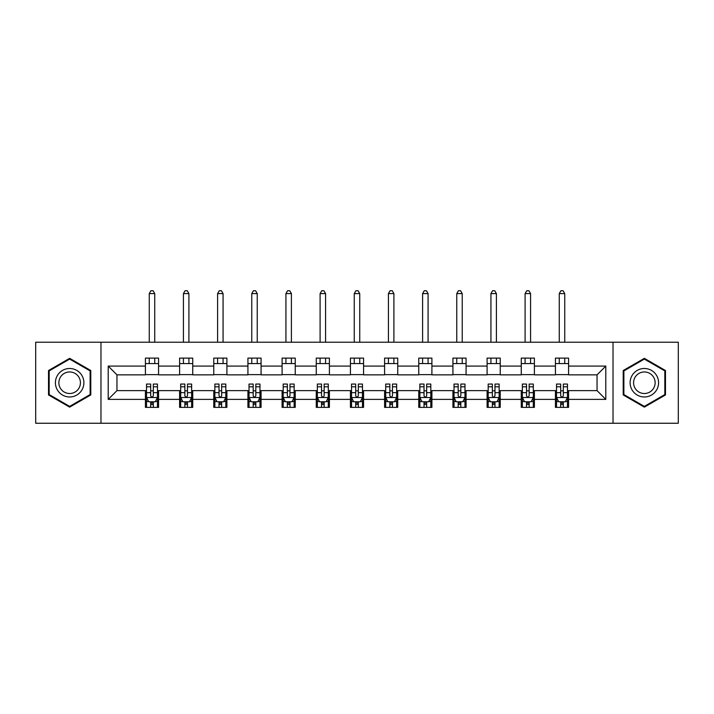 <?xml version="1.0" encoding="UTF-8"?>
<svg xmlns="http://www.w3.org/2000/svg" width="714" height="714" viewBox="0 0 714 714"><rect width="100%" height="100%" fill="white"/><g stroke="black" fill="none" stroke-linecap="round" stroke-linejoin="round"><path stroke-width="1.07" d="M613.031 423.25L678.3 423.25L678.3 342.22L613.031 342.22L613.031 423.25L100.969 423.25L100.969 342.22L35.7 342.22L35.7 423.25L100.969 423.25M613.031 342.22L100.969 342.22M568.576 366.086L568.576 358.098L555.43 358.098L555.43 366.086L534.402 366.086L534.402 358.098L521.265 358.098L521.265 366.086L500.237 366.086L500.237 358.098L487.1 358.098L487.1 366.086L466.072 366.086L466.072 358.098L452.926 358.098L452.926 366.086L431.908 366.086L431.908 358.098L418.761 358.098L418.761 366.086L397.734 366.086L397.734 358.098L384.596 358.098L384.596 366.086L363.569 366.086L363.569 358.098L350.431 358.098L350.431 366.086L329.404 366.086L329.404 358.098L316.266 358.098L316.266 366.086L295.239 366.086L295.239 358.098L282.092 358.098L282.092 366.086L261.074 366.086L261.074 358.098L247.928 358.098L247.928 366.086L226.9 366.086L226.9 358.098L213.763 358.098L213.763 366.086L192.735 366.086L192.735 358.098L179.598 358.098L179.598 366.086L158.57 366.086L158.57 358.098L145.424 358.098L145.424 366.086L108.198 366.086L108.198 399.376L116.953 390.62L145.424 390.62L145.424 407.373L158.57 407.373L158.57 390.62L179.598 390.62L179.598 407.373L192.735 407.373L192.735 390.62L213.763 390.62L213.763 407.373L226.9 407.373L226.9 390.62L247.928 390.62L247.928 407.373L261.074 407.373L261.074 390.62L282.092 390.62L282.092 407.373L295.239 407.373L295.239 390.62L316.266 390.62L316.266 407.373L329.404 407.373L329.404 390.62L350.431 390.62L350.431 407.373L363.569 407.373L363.569 390.62L384.596 390.62L384.596 407.373L397.734 407.373L397.734 390.62L418.761 390.62L418.761 407.373L431.908 407.373L431.908 390.62L452.926 390.62L452.926 407.373L466.072 407.373L466.072 390.62L487.1 390.62L487.1 407.373L500.237 407.373L500.237 390.62L521.265 390.62L521.265 407.373L534.402 407.373L534.402 390.62L555.43 390.62L555.43 407.373L568.576 407.373L568.576 390.62L597.047 390.62L597.047 374.85L568.576 374.85L568.576 366.086L605.802 366.086L605.802 399.376L568.576 399.376M555.43 399.376L534.402 399.376M521.265 399.376L500.237 399.376M487.1 399.376L466.072 399.376M452.926 399.376L431.908 399.376M418.761 399.376L397.734 399.376M384.596 399.376L363.569 399.376M350.431 399.376L329.404 399.376M316.266 399.376L295.239 399.376M282.092 399.376L261.074 399.376M247.928 399.376L226.9 399.376M213.763 399.376L192.735 399.376M179.598 399.376L158.57 399.376M145.424 399.376L108.198 399.376M555.43 366.086L555.43 374.85L534.402 374.85L534.402 366.086M521.265 366.086L521.265 374.85L500.237 374.85L500.237 366.086M487.1 366.086L487.1 374.85L466.072 374.85L466.072 366.086M452.926 366.086L452.926 374.85L431.908 374.85L431.908 366.086M418.761 366.086L418.761 374.85L397.734 374.85L397.734 366.086M384.596 366.086L384.596 374.85L363.569 374.85L363.569 366.086M350.431 366.086L350.431 374.85L329.404 374.85L329.404 366.086M316.266 366.086L316.266 374.85L295.239 374.85L295.239 366.086M282.092 366.086L282.092 374.85L261.074 374.85L261.074 366.086M247.928 366.086L247.928 374.85L226.9 374.85L226.9 366.086M213.763 366.086L213.763 374.85L192.735 374.85L192.735 366.086M179.598 366.086L179.598 374.85L158.57 374.85L158.57 366.086M145.424 366.086L145.424 374.85L116.953 374.85L108.198 366.086M116.953 374.85L116.953 390.62M605.802 399.376L597.047 390.62M597.047 374.85L605.802 366.086M145.424 363.569L158.57 363.569M145.424 374.627L158.57 374.627M145.424 390.835L146.522 390.835M150.681 390.835L153.314 390.835M157.473 390.835L158.57 390.835M145.424 401.902L146.522 401.902M150.681 401.902L153.314 401.902M157.473 401.902L158.57 401.902M179.598 390.835L180.687 390.835M184.855 390.835L187.479 390.835M191.638 390.835L192.735 390.835M179.598 401.902L180.687 401.902M184.855 401.902L187.479 401.902M191.638 401.902L192.735 401.902M179.598 363.569L192.735 363.569M179.598 374.627L192.735 374.627M213.763 390.835L214.86 390.835M219.019 390.835L221.643 390.835M225.811 390.835L226.9 390.835M213.763 401.902L214.86 401.902M219.019 401.902L221.643 401.902M225.811 401.902L226.9 401.902M213.763 363.569L226.9 363.569M213.763 374.627L226.9 374.627M247.928 390.835L249.025 390.835M253.184 390.835L255.817 390.835M259.976 390.835L261.074 390.835M247.928 401.902L249.025 401.902M253.184 401.902L255.817 401.902M259.976 401.902L261.074 401.902M247.928 363.569L261.074 363.569M247.928 374.627L261.074 374.627M282.092 390.835L283.19 390.835M287.349 390.835L289.982 390.835M294.141 390.835L295.239 390.835M282.092 401.902L283.19 401.902M287.349 401.902L289.982 401.902M294.141 401.902L295.239 401.902M282.092 363.569L295.239 363.569M282.092 374.627L295.239 374.627M316.266 390.835L317.355 390.835M321.523 390.835L324.147 390.835M328.306 390.835L329.404 390.835M316.266 401.902L317.355 401.902M321.523 401.902L324.147 401.902M328.306 401.902L329.404 401.902M316.266 363.569L329.404 363.569M316.266 374.627L329.404 374.627M350.431 390.835L351.529 390.835M355.688 390.835L358.312 390.835M362.471 390.835L363.569 390.835M350.431 401.902L351.529 401.902M355.688 401.902L358.312 401.902M362.471 401.902L363.569 401.902M350.431 363.569L363.569 363.569M350.431 374.627L363.569 374.627M384.596 390.835L385.694 390.835M389.853 390.835L392.477 390.835M396.645 390.835L397.734 390.835M384.596 401.902L385.694 401.902M389.853 401.902L392.477 401.902M396.645 401.902L397.734 401.902M384.596 363.569L397.734 363.569M384.596 374.627L397.734 374.627M418.761 390.835L419.859 390.835M424.018 390.835L426.651 390.835M430.81 390.835L431.908 390.835M418.761 401.902L419.859 401.902M424.018 401.902L426.651 401.902M430.81 401.902L431.908 401.902M418.761 363.569L431.908 363.569M418.761 374.627L431.908 374.627M452.926 390.835L454.024 390.835M458.183 390.835L460.816 390.835M464.975 390.835L466.072 390.835M452.926 401.902L454.024 401.902M458.183 401.902L460.816 401.902M464.975 401.902L466.072 401.902M452.926 363.569L466.072 363.569M452.926 374.627L466.072 374.627M487.1 390.835L488.189 390.835M492.357 390.835L494.981 390.835M499.14 390.835L500.237 390.835M487.1 401.902L488.189 401.902M492.357 401.902L494.981 401.902M499.14 401.902L500.237 401.902M487.1 363.569L500.237 363.569M487.1 374.627L500.237 374.627M521.265 390.835L522.362 390.835M526.521 390.835L529.145 390.835M533.313 390.835L534.402 390.835M521.265 401.902L522.362 401.902M526.521 401.902L529.145 401.902M533.313 401.902L534.402 401.902M521.265 363.569L534.402 363.569M521.265 374.627L534.402 374.627M555.43 390.835L556.527 390.835M560.686 390.835L563.319 390.835M567.478 390.835L568.576 390.835M555.43 401.902L556.527 401.902M560.686 401.902L563.319 401.902M567.478 401.902L568.576 401.902M555.43 363.569L568.576 363.569M555.43 374.627L568.576 374.627M69.651 407.141L90.785 394.94L90.785 370.53L69.651 358.33L48.516 370.53L48.516 394.94L69.651 407.141M665.484 370.53L644.349 358.33L623.215 370.53L623.215 394.94L644.349 407.141L665.484 394.94L665.484 370.53M150.681 404.526L153.314 404.526M146.522 386.792L150.681 386.792L150.681 384.052L146.522 384.052L146.522 397.412L148.717 401.786L155.286 401.786L157.473 397.412L157.473 384.052L153.314 384.052L153.314 386.792L157.473 386.792M157.473 397.412L157.473 407.373M146.522 397.412L146.522 407.373M153.314 401.786L153.314 407.373M150.681 407.373L150.681 401.786M150.681 386.792L150.681 395.77C151.555 397.457 152.439 397.457 153.314 395.77L153.314 386.792M154.733 363.569L154.733 358.098M154.733 342.22L154.733 293.597L149.262 293.597L149.262 342.22M149.262 363.569L149.262 358.098M149.262 293.597L150.904 290.75L153.091 290.75L154.733 293.597M81.976 389.853A14.235 14.235 0 0 0 76.764 370.405A14.235 14.235 0 0 0 57.316 375.618A14.235 14.235 0 0 0 62.529 395.065A14.235 14.235 0 0 0 81.976 389.853M78.986 388.121A10.781 10.781 0 0 0 75.041 373.404A10.781 10.781 0 0 0 60.315 377.349A10.781 10.781 0 0 0 64.26 392.066A10.781 10.781 0 0 0 78.986 388.121M49.168 394.556L49.168 370.914L69.651 359.088L90.125 370.914L90.125 394.556L69.651 406.382L49.168 394.556M644.349 368.495A14.235 14.235 0 0 0 630.114 382.731A14.235 14.235 0 0 0 644.349 396.975A14.235 14.235 0 0 0 658.585 382.731A14.235 14.235 0 0 0 644.349 368.495M644.349 371.958A10.781 10.781 0 0 0 633.577 382.731A10.781 10.781 0 0 0 644.349 393.512A10.781 10.781 0 0 0 655.131 382.731A10.781 10.781 0 0 0 644.349 371.958M664.832 394.556L644.349 406.382L623.875 394.556L623.875 370.914L644.349 359.088L664.832 370.914L664.832 394.556M184.855 404.526L187.479 404.526M180.687 386.792L184.855 386.792L184.855 384.052L180.687 384.052L180.687 397.412L182.882 401.786L189.451 401.786L191.638 397.412L191.638 384.052L187.479 384.052L187.479 386.792L191.638 386.792M191.638 397.412L191.638 407.373M180.687 397.412L180.687 407.373M187.479 401.786L187.479 407.373M184.855 407.373L184.855 401.786M184.855 386.792L184.855 395.77C185.729 397.457 186.604 397.457 187.479 395.77L187.479 386.792M188.907 363.569L188.907 358.098M188.907 342.22L188.907 293.597L183.427 293.597L183.427 342.22M183.427 363.569L183.427 358.098M183.427 293.597L185.069 290.75L187.264 290.75L188.907 293.597M219.019 404.526L221.643 404.526M214.86 386.792L219.019 386.792L219.019 384.052L214.86 384.052L214.86 397.412L217.047 401.786L223.616 401.786L225.811 397.412L225.811 384.052L221.643 384.052L221.643 386.792L225.811 386.792M225.811 397.412L225.811 407.373M214.86 397.412L214.86 407.373M221.643 401.786L221.643 407.373M219.019 407.373L219.019 401.786M219.019 386.792L219.019 395.77C219.894 397.457 220.769 397.457 221.643 395.77L221.643 386.792M223.071 363.569L223.071 358.098M223.071 342.22L223.071 293.597L217.591 293.597L217.591 342.22M217.591 363.569L217.591 358.098M217.591 293.597L219.234 290.75L221.429 290.75L223.071 293.597M253.184 404.526L255.817 404.526M249.025 386.792L253.184 386.792L253.184 384.052L249.025 384.052L249.025 397.412L251.212 401.786L257.781 401.786L259.976 397.412L259.976 384.052L255.817 384.052L255.817 386.792L259.976 386.792M259.976 397.412L259.976 407.373M249.025 397.412L249.025 407.373M255.817 401.786L255.817 407.373M253.184 407.373L253.184 401.786M253.184 386.792L253.184 395.77C254.059 397.457 254.934 397.457 255.817 395.77L255.817 386.792M257.236 363.569L257.236 358.098M257.236 342.22L257.236 293.597L251.765 293.597L251.765 342.22M251.765 363.569L251.765 358.098M251.765 293.597L253.408 290.75L255.594 290.75L257.236 293.597M287.349 404.526L289.982 404.526M283.19 386.792L287.349 386.792L287.349 384.052L283.19 384.052L283.19 397.412L285.377 401.786L291.955 401.786L294.141 397.412L294.141 384.052L289.982 384.052L289.982 386.792L294.141 386.792M294.141 397.412L294.141 407.373M283.19 397.412L283.19 407.373M289.982 401.786L289.982 407.373M287.349 407.373L287.349 401.786M287.349 386.792L287.349 395.77C288.224 397.457 289.108 397.457 289.982 395.77L289.982 386.792M291.401 363.569L291.401 358.098M291.401 342.22L291.401 293.597L285.93 293.597L285.93 342.22M285.93 363.569L285.93 358.098M285.93 293.597L287.572 290.75L289.759 290.75L291.401 293.597M321.523 404.526L324.147 404.526M317.355 386.792L321.523 386.792L321.523 384.052L317.355 384.052L317.355 397.412L319.551 401.786L326.119 401.786L328.306 397.412L328.306 384.052L324.147 384.052L324.147 386.792L328.306 386.792M328.306 397.412L328.306 407.373M317.355 397.412L317.355 407.373M324.147 401.786L324.147 407.373M321.523 407.373L321.523 401.786M321.523 386.792L321.523 395.77C322.398 397.457 323.272 397.457 324.147 395.77L324.147 386.792M325.575 363.569L325.575 358.098M325.575 342.22L325.575 293.597L320.095 293.597L320.095 342.22M320.095 363.569L320.095 358.098M320.095 293.597L321.737 290.75L323.924 290.75L325.575 293.597M355.688 404.526L358.312 404.526M351.529 386.792L355.688 386.792L355.688 384.052L351.529 384.052L351.529 397.412L353.716 401.786L360.284 401.786L362.471 397.412L362.471 384.052L358.312 384.052L358.312 386.792L362.471 386.792M362.471 397.412L362.471 407.373M351.529 397.412L351.529 407.373M358.312 401.786L358.312 407.373M355.688 407.373L355.688 401.786M355.688 386.792L355.688 395.77C356.563 397.457 357.437 397.457 358.312 395.77L358.312 386.792M359.74 363.569L359.74 358.098M359.74 342.22L359.74 293.597L354.26 293.597L354.26 342.22M354.26 363.569L354.26 358.098M354.26 293.597L355.902 290.75L358.098 290.75L359.74 293.597M389.853 404.526L392.477 404.526M385.694 386.792L389.853 386.792L389.853 384.052L385.694 384.052L385.694 397.412L387.88 401.786L394.449 401.786L396.645 397.412L396.645 384.052L392.477 384.052L392.477 386.792L396.645 386.792M396.645 397.412L396.645 407.373M385.694 397.412L385.694 407.373M392.477 401.786L392.477 407.373M389.853 407.373L389.853 401.786M389.853 386.792L389.853 395.77C390.728 397.457 391.602 397.457 392.477 395.77L392.477 386.792M393.905 363.569L393.905 358.098M393.905 342.22L393.905 293.597L388.425 293.597L388.425 342.22M388.425 363.569L388.425 358.098M388.425 293.597L390.076 290.75L392.263 290.75L393.905 293.597M424.018 404.526L426.651 404.526M419.859 386.792L424.018 386.792L424.018 384.052L419.859 384.052L419.859 397.412L422.045 401.786L428.623 401.786L430.81 397.412L430.81 384.052L426.651 384.052L426.651 386.792L430.81 386.792M430.81 397.412L430.81 407.373M419.859 397.412L419.859 407.373M426.651 401.786L426.651 407.373M424.018 407.373L424.018 401.786M424.018 386.792L424.018 395.77C424.892 397.457 425.767 397.457 426.651 395.77L426.651 386.792M428.07 363.569L428.07 358.098M428.07 342.22L428.07 293.597L422.599 293.597L422.599 342.22M422.599 363.569L422.599 358.098M422.599 293.597L424.241 290.75L426.428 290.75L428.07 293.597M458.183 404.526L460.816 404.526M454.024 386.792L458.183 386.792L458.183 384.052L454.024 384.052L454.024 397.412L456.219 401.786L462.788 401.786L464.975 397.412L464.975 384.052L460.816 384.052L460.816 386.792L464.975 386.792M464.975 397.412L464.975 407.373M454.024 397.412L454.024 407.373M460.816 401.786L460.816 407.373M458.183 407.373L458.183 401.786M458.183 386.792L458.183 395.77C459.057 397.457 459.941 397.457 460.816 395.77L460.816 386.792M462.235 363.569L462.235 358.098M462.235 342.22L462.235 293.597L456.764 293.597L456.764 342.22M456.764 363.569L456.764 358.098M456.764 293.597L458.406 290.75L460.592 290.75L462.235 293.597M492.357 404.526L494.981 404.526M488.189 386.792L492.357 386.792L492.357 384.052L488.189 384.052L488.189 397.412L490.384 401.786L496.953 401.786L499.14 397.412L499.14 384.052L494.981 384.052L494.981 386.792L499.14 386.792M499.14 397.412L499.14 407.373M488.189 397.412L488.189 407.373M494.981 401.786L494.981 407.373M492.357 407.373L492.357 401.786M492.357 386.792L492.357 395.77C493.231 397.457 494.106 397.457 494.981 395.77L494.981 386.792M496.409 363.569L496.409 358.098M496.409 342.22L496.409 293.597L490.929 293.597L490.929 342.22M490.929 363.569L490.929 358.098M490.929 293.597L492.571 290.75L494.766 290.75L496.409 293.597M526.521 404.526L529.145 404.526M522.362 386.792L526.521 386.792L526.521 384.052L522.362 384.052L522.362 397.412L524.549 401.786L531.118 401.786L533.313 397.412L533.313 384.052L529.145 384.052L529.145 386.792L533.313 386.792M533.313 397.412L533.313 407.373M522.362 397.412L522.362 407.373M529.145 401.786L529.145 407.373M526.521 407.373L526.521 401.786M526.521 386.792L526.521 395.77C527.396 397.457 528.271 397.457 529.145 395.77L529.145 386.792M530.573 363.569L530.573 358.098M530.573 342.22L530.573 293.597L525.093 293.597L525.093 342.22M525.093 363.569L525.093 358.098M525.093 293.597L526.736 290.75L528.931 290.75L530.573 293.597M560.686 404.526L563.319 404.526M556.527 386.792L560.686 386.792L560.686 384.052L556.527 384.052L556.527 397.412L558.714 401.786L565.283 401.786L567.478 397.412L567.478 384.052L563.319 384.052L563.319 386.792L567.478 386.792M567.478 397.412L567.478 407.373M556.527 397.412L556.527 407.373M563.319 401.786L563.319 407.373M560.686 407.373L560.686 401.786M560.686 386.792L560.686 395.77C561.561 397.457 562.436 397.457 563.319 395.77L563.319 386.792M564.738 363.569L564.738 358.098M564.738 342.22L564.738 293.597L559.267 293.597L559.267 342.22M559.267 363.569L559.267 358.098M559.267 293.597L560.909 290.75L563.096 290.75L564.738 293.597M146.575 397.519L157.419 397.519M157.473 401.527L155.411 401.527M148.583 401.527L146.522 401.527M153.314 392.664L157.473 392.664M146.522 392.664L150.681 392.664M150.681 403.133L153.314 403.133M180.749 397.519L191.584 397.519M191.638 401.527L189.585 401.527M182.748 401.527L180.687 401.527M187.479 392.664L191.638 392.664M180.687 392.664L184.855 392.664M184.855 403.133L187.479 403.133M214.914 397.519L225.749 397.519M225.811 401.527L223.75 401.527M216.913 401.527L214.86 401.527M221.643 392.664L225.811 392.664M214.86 392.664L219.019 392.664M219.019 403.133L221.643 403.133M249.079 397.519L259.923 397.519M259.976 401.527L257.915 401.527M251.087 401.527L249.025 401.527M255.817 392.664L259.976 392.664M249.025 392.664L253.184 392.664M253.184 403.133L255.817 403.133M283.244 397.519L294.088 397.519M294.141 401.527L292.08 401.527M285.252 401.527L283.19 401.527M289.982 392.664L294.141 392.664M283.19 392.664L287.349 392.664M287.349 403.133L289.982 403.133M317.409 397.519L328.253 397.519M328.306 401.527L326.253 401.527M319.417 401.527L317.355 401.527M324.147 392.664L328.306 392.664M317.355 392.664L321.523 392.664M321.523 403.133L324.147 403.133M351.583 397.519L362.417 397.519M362.471 401.527L360.418 401.527M353.582 401.527L351.529 401.527M358.312 392.664L362.471 392.664M351.529 392.664L355.688 392.664M355.688 403.133L358.312 403.133M385.747 397.519L396.591 397.519M396.645 401.527L394.583 401.527M387.747 401.527L385.694 401.527M392.477 392.664L396.645 392.664M385.694 392.664L389.853 392.664M389.853 403.133L392.477 403.133M419.912 397.519L430.756 397.519M430.81 401.527L428.748 401.527M421.92 401.527L419.859 401.527M426.651 392.664L430.81 392.664M419.859 392.664L424.018 392.664M424.018 403.133L426.651 403.133M454.077 397.519L464.921 397.519M464.975 401.527L462.913 401.527M456.085 401.527L454.024 401.527M460.816 392.664L464.975 392.664M454.024 392.664L458.183 392.664M458.183 403.133L460.816 403.133M488.251 397.519L499.086 397.519M499.14 401.527L497.087 401.527M490.25 401.527L488.189 401.527M494.981 392.664L499.14 392.664M488.189 392.664L492.357 392.664M492.357 403.133L494.981 403.133M522.416 397.519L533.251 397.519M533.313 401.527L531.252 401.527M524.415 401.527L522.362 401.527M529.145 392.664L533.313 392.664M522.362 392.664L526.521 392.664M526.521 403.133L529.145 403.133M556.581 397.519L567.425 397.519M567.478 401.527L565.417 401.527M558.589 401.527L556.527 401.527M563.319 392.664L567.478 392.664M556.527 392.664L560.686 392.664M560.686 403.133L563.319 403.133"/></g></svg>
